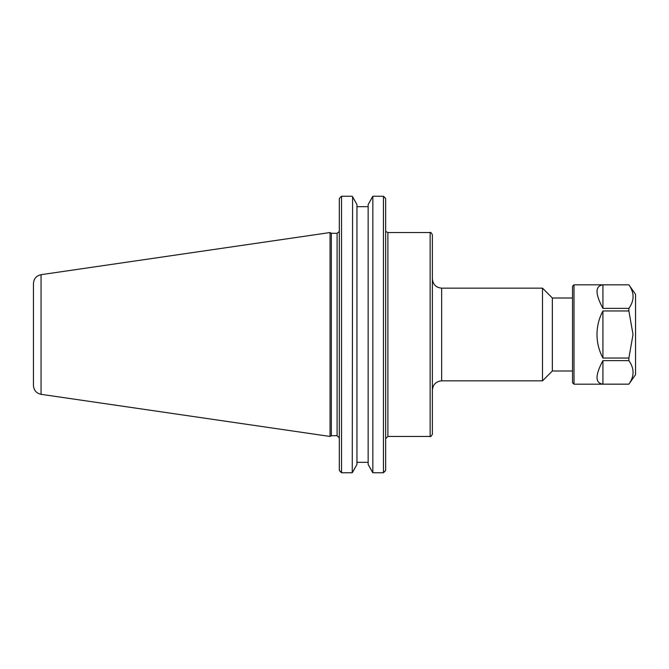 <?xml version="1.0" encoding="UTF-8"?>
<svg xmlns="http://www.w3.org/2000/svg" width="669" height="669" viewBox="0 0 669 669"><rect width="100%" height="100%" fill="white"/><g stroke="black" fill="none" stroke-linecap="round" stroke-linejoin="round"><path stroke-width="1" d="M432.375 334.5L432.375 234.769C431.221 232.645 430.476 231.9 430.15 232.544L430.15 436.456C430.476 437.1 431.221 436.355 432.375 434.231L432.375 334.5M441.649 288.155L542.5 288.155L542.5 380.845L441.649 380.845L441.649 288.155C436.021 287.603 432.927 284.517 432.375 278.889M572.522 298.006L552.351 298.006L552.351 370.994L572.522 370.994M356.953 204.58L352.596 196.728L356.953 204.58L356.953 464.42L352.262 472.749L352.596 196.728M372.516 196.728L368.151 204.58L372.85 196.251L383.437 196.251L372.85 196.251L372.85 472.749L368.151 464.42L368.151 204.58M368.151 206.679L356.953 206.679M384.449 471.929L385.662 470.315L383.437 472.749L372.85 472.749M356.953 462.321L368.151 462.321M352.262 472.749L341.541 472.749L339.317 470.315L340.538 471.929M368.151 464.42L372.516 472.272M352.596 472.272L356.953 464.42M384.449 197.071L385.662 198.685L383.437 196.251L383.437 472.749M339.317 198.685L340.538 197.071L339.317 198.685L339.317 470.315M331.339 334.5L331.339 233.289L330.051 232.544L330.051 436.456L331.339 435.711L331.339 334.5M385.662 470.315L385.662 198.685M340.538 197.071L341.541 196.251L352.262 196.251L341.541 196.251L341.541 472.749M33.45 334.5L33.45 385.511C33.818 390.32 36.352 393.255 41.06 394.317L41.06 274.683C36.352 275.745 33.818 278.68 33.45 283.489L33.45 334.5M574.002 334.5L574.002 284.818L572.522 286.299L572.522 382.701L574.002 384.182L574.002 334.5M628.877 360.616C634.463 368.46 634.463 376.312 628.877 384.157L602.928 384.157C595.076 383.111 595.076 375.267 602.928 360.616L628.877 360.616L628.877 358.04L602.928 358.04C599.006 350.681 597.032 342.837 596.991 334.5C597.032 326.163 599.006 318.319 602.928 310.96L628.877 310.96L628.877 308.384L602.928 308.384C595.076 293.733 595.076 285.889 602.928 284.843L628.877 284.818C634.463 292.688 634.463 300.54 628.877 308.384M602.928 308.384L602.928 284.843M602.928 384.157L602.928 360.616M574.002 384.182L628.877 384.182L635.55 374.648L635.55 294.352L628.877 284.818L574.002 284.818M628.877 310.96L633.033 334.5L628.877 358.04M602.928 358.04L602.928 310.96M385.662 438.68L387.886 436.456L387.886 232.544L430.15 232.544M339.258 231.583L337.092 233.289L337.092 435.711L339.317 437.936M386.055 231.583L387.886 232.544M387.886 436.456L430.15 436.456M441.649 380.845C436.021 381.397 432.927 384.483 432.375 390.111M552.351 298.006L542.5 288.155M552.351 370.994L542.5 380.845M337.092 233.289L331.339 233.289M337.092 435.711L331.339 435.711M41.06 394.317L330.051 436.456M41.06 274.683L330.051 232.544"/></g></svg>
